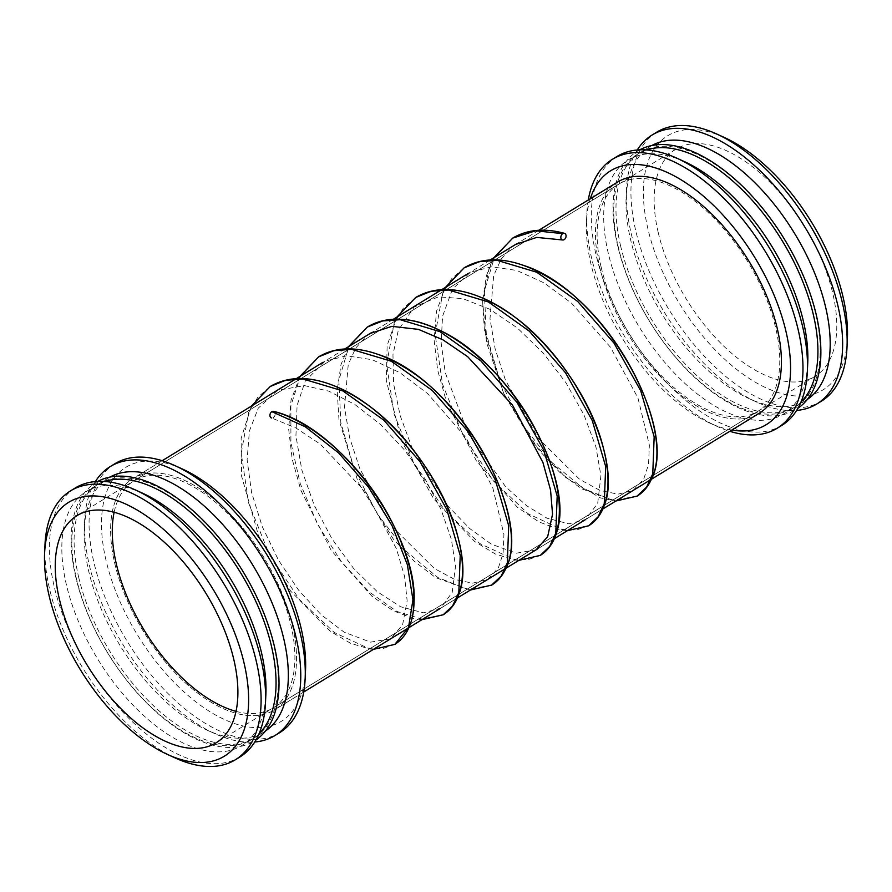 <?xml version="1.0" encoding="UTF-8"?>
<svg xmlns="http://www.w3.org/2000/svg" width="892" height="892" viewBox="0 0 892 892"><rect width="100%" height="100%" fill="white"/><g stroke="black" fill="none" stroke-linecap="round" stroke-linejoin="round"><path stroke-width="0.67" stroke-dasharray="4.46 3.34" d="M724.282 137.446A148.908 77.582 -121.5 0 0 647.871 228.675A148.908 77.582 -121.5 0 0 758.144 383.828A148.908 77.582 -121.5 0 0 847.4 338.659M658.173 232.277A133.187 69.398 -121.5 0 0 726.991 349.173A133.187 69.398 -121.5 0 0 814.965 376.379A133.187 69.398 -121.5 0 0 804.64 226.557A133.187 69.398 -121.5 0 0 675.935 149.165A133.187 69.398 -121.5 0 0 658.173 232.277M656.735 132.172A157.694 82.164 -121.5 0 0 635.717 230.582A157.694 82.164 -121.5 0 0 717.19 368.987A157.694 82.164 -121.5 0 0 821.354 401.199M637.256 149.99A157.694 82.164 -121.5 0 0 626.519 189.104A157.694 82.164 -121.5 0 0 631.157 233.37A157.694 82.164 -121.5 0 0 756.907 402.203A157.694 82.164 -121.5 0 0 796.623 410.443M651.907 145.485A148.908 77.582 -121.5 0 0 650.368 146.377A148.908 77.582 -121.5 0 0 626.128 197.5A148.908 77.582 -121.5 0 0 630.521 239.301A148.908 77.582 -121.5 0 0 749.258 398.713A148.908 77.582 -121.5 0 0 805.811 400.408A148.908 77.582 -121.5 0 0 807.293 399.449M620.486 245.434A148.908 77.582 -121.5 0 0 697.421 376.123A148.908 77.582 -121.5 0 0 795.776 406.551A148.908 77.582 -121.5 0 0 784.235 239.045A148.908 77.582 -121.5 0 0 640.333 152.521A148.908 77.582 -121.5 0 0 620.486 245.434M639.742 149.834A151.573 78.964 -121.5 0 0 617.621 245.512A151.573 78.964 -121.5 0 0 697.354 379.836A151.573 78.964 -121.5 0 0 797.894 408.302M646.644 149.934A148.908 77.582 -121.5 0 0 638.092 153.892A148.908 77.582 -121.5 0 0 618.245 246.805A148.908 77.582 -121.5 0 0 695.18 377.494A148.908 77.582 -121.5 0 0 793.534 407.923A148.908 77.582 -121.5 0 0 800.949 402.102M684.621 161.72A148.908 77.582 -121.5 0 0 628.068 160.025A148.908 77.582 -121.5 0 0 608.21 252.949A148.908 77.582 -121.5 0 0 685.145 383.638A148.908 77.582 -121.5 0 0 783.499 414.055A148.908 77.582 -121.5 0 0 807.739 362.933M617.074 156.446A157.694 82.164 -121.5 0 0 596.057 254.856A157.694 82.164 -121.5 0 0 677.53 393.249A157.694 82.164 -121.5 0 0 781.693 425.473M588.274 199.986A157.694 82.164 -121.5 0 0 586.847 213.378A157.694 82.164 -121.5 0 0 591.496 257.643A157.694 82.164 -121.5 0 0 717.246 426.465A157.694 82.164 -121.5 0 0 729.801 431.293M590.303 198.749A148.908 77.582 -121.5 0 0 586.468 221.774A148.908 77.582 -121.5 0 0 590.85 263.564A148.908 77.582 -121.5 0 0 709.586 422.986A148.908 77.582 -121.5 0 0 731.83 430.055M599.58 266.619A135.584 70.646 -121.5 0 0 669.636 385.612A135.584 70.646 -121.5 0 0 759.192 413.319A135.584 70.646 -121.5 0 1 669.636 385.612A135.584 70.646 -121.5 0 1 599.58 266.619A135.584 70.646 -121.5 0 1 617.654 182.013A135.584 70.646 -121.5 0 0 599.58 266.619M114.734 563.298A135.584 70.646 -121.5 0 0 184.778 682.291A135.584 70.646 -121.5 0 0 274.346 709.987A135.584 70.646 -121.5 0 0 263.831 557.467A135.584 70.646 -121.5 0 0 132.808 478.681A135.584 70.646 -121.5 0 0 114.734 563.298A135.584 70.646 -121.5 0 0 184.778 682.291A135.584 70.646 -121.5 0 0 274.346 709.987A135.584 70.646 -121.5 0 0 263.831 557.467A135.584 70.646 -121.5 0 0 132.808 478.681A135.584 70.646 -121.5 0 0 114.734 563.298M182.403 469.014A148.908 77.582 -121.5 0 0 106.003 560.243A148.908 77.582 -121.5 0 0 216.265 715.395A148.908 77.582 -121.5 0 0 305.532 670.226M114.867 463.74A157.694 82.164 -121.5 0 0 93.85 562.15A157.694 82.164 -121.5 0 0 175.323 700.543A157.694 82.164 -121.5 0 0 279.486 732.767M95.377 481.557A157.694 82.164 -121.5 0 0 84.64 520.672A157.694 82.164 -121.5 0 0 89.289 564.937A157.694 82.164 -121.5 0 0 215.039 733.759A157.694 82.164 -121.5 0 0 254.744 742.01M110.028 477.053A148.908 77.582 -121.5 0 0 108.501 477.945A148.908 77.582 -121.5 0 0 84.261 529.067A148.908 77.582 -121.5 0 0 88.642 570.869A148.908 77.582 -121.5 0 0 207.379 730.28A148.908 77.582 -121.5 0 0 263.932 731.975A148.908 77.582 -121.5 0 0 265.426 731.016M78.619 577.001A148.908 77.582 -121.5 0 0 155.554 707.691A148.908 77.582 -121.5 0 0 253.908 738.108A148.908 77.582 -121.5 0 0 242.356 570.601A148.908 77.582 -121.5 0 0 98.466 484.077A148.908 77.582 -121.5 0 0 78.619 577.001M97.864 481.39A151.573 78.964 -121.5 0 0 75.753 577.079A151.573 78.964 -121.5 0 0 155.487 711.403A151.573 78.964 -121.5 0 0 256.026 739.869M104.777 481.502A148.908 77.582 -121.5 0 0 96.224 485.449A148.908 77.582 -121.5 0 0 76.377 578.373A148.908 77.582 -121.5 0 0 153.312 709.062A148.908 77.582 -121.5 0 0 251.667 739.479A148.908 77.582 -121.5 0 0 259.081 733.67M142.742 493.287A148.908 77.582 -121.5 0 0 86.189 491.592A148.908 77.582 -121.5 0 0 66.343 584.516A148.908 77.582 -121.5 0 0 143.278 715.194A148.908 77.582 -121.5 0 0 241.632 745.623A148.908 77.582 -121.5 0 0 265.872 694.5M75.207 488.013A157.694 82.164 -121.5 0 0 54.178 586.412A157.694 82.164 -121.5 0 0 135.662 724.817A157.694 82.164 -121.5 0 0 239.814 757.04M44.979 544.945A157.694 82.164 -121.5 0 0 49.629 589.199A157.694 82.164 -121.5 0 0 175.367 758.033M235.99 711.348A133.187 69.398 -121.5 0 0 273.086 707.947A133.187 69.398 -121.5 0 0 262.761 558.124A133.187 69.398 -121.5 0 0 134.056 480.732A133.187 69.398 -121.5 0 0 114.143 512.22M601.152 267.165A133.187 69.398 -121.5 0 0 669.97 384.062A133.187 69.398 -121.5 0 0 757.944 411.268A133.187 69.398 -121.5 0 0 747.619 261.445A133.187 69.398 -121.5 0 0 618.914 184.053A133.187 69.398 -121.5 0 0 601.152 267.165M370.068 333.508L366.523 336.039L355.752 348.025L348.27 364.349L344.502 407.421L349.631 437.693L359.978 469.125L392.926 527.35L434.304 568.46L454.63 579.432L472.582 583.178L487.701 579.421L498.26 568.171L503.088 553.464L503.924 534.442L492.797 487.79L465.936 437.548L427.669 393.617L399.895 372.655L372.176 359.71L346.653 355.808L325.212 361.093L305.276 381.029L297.092 405.403L295.932 435.954L301.864 470.129L314.252 505.318L332.002 538.913L353.622 568.449L377.249 591.675L400.564 606.738L423.365 612.815L440.681 608.177L452.222 592.344L455.533 566.03L451.352 539.225L440.983 509.388L425.049 478.904L404.511 449.981L380.628 424.581L354.86 404.489L328.858 391.164L304.473 385.6L277.524 390.362L258.256 408.157L249.414 430.925L247.117 459.781L251.577 492.507L262.304 526.715L278.404 560.02L298.586 590.114L321.198 614.811L344.156 632.172L370.514 642.151L390.741 638.772L402.615 624.768L407.142 600.818L404.578 576.377L396.461 548.77L365.363 491.793L320.395 444.227L295.687 427.848L271.536 417.969A3.468 2.498 109.3 0 0 274.926 415.36A3.468 2.498 109.3 0 0 273.654 411.379M394.844 644.381L382.579 648.685L367.983 648.149L334.344 632.539L299.5 599.658L269.228 554.244L248.589 502.91L241.208 453.192L248.667 412.405L257.821 397.274L270.276 386.459M422.585 619.282L396.784 611.388L368.708 591.586L341.38 561.704L317.675 524.518L300.214 483.531L290.903 442.622L290.892 405.626L300.47 376.089M491.436 585.252L467.575 589.244L437.861 577.537L406.295 551.345L377.115 513.725L354.236 469.092L340.822 422.73L338.871 380.182L348.939 346.442M540.296 555.382L528.031 559.685L513.446 559.15L479.796 543.54L444.952 510.659L414.691 465.234L394.052 413.91L386.66 364.192L394.119 323.395L403.273 308.275L415.728 297.46M588.675 525.778L576.399 530.038L561.804 529.447L528.175 513.792L493.376 480.922L463.138 435.53L442.532 384.229L435.162 334.567L442.577 293.803L451.709 278.672L464.13 267.834M636.899 496.253L613.027 500.245L583.312 488.537L551.747 462.335L522.578 424.715L499.687 380.092L486.285 333.731L484.334 291.171L494.391 257.431M749.258 398.713L756.907 402.203M626.128 197.5L626.519 189.104M650.368 146.377L640.333 152.521M805.811 400.408L795.776 406.551M638.092 153.892L628.068 160.025M793.534 407.923L783.499 414.055M709.586 422.986L717.246 426.465M586.468 221.774L586.847 213.378M538.735 230.303L517.182 243.483L538.735 230.303M490.277 259.951L468.467 273.298L490.277 259.951M393.283 319.303L371.741 332.482L393.283 319.303M344.825 348.95L322.915 362.353L344.825 348.95M162.199 460.707L132.808 478.681L162.199 460.707M602.858 508.975L585.631 519.512L602.858 508.975M554.356 538.657L537.218 549.138L554.356 538.657M457.406 597.974L440.202 608.5L457.406 597.974M303.726 692.014L274.346 709.987L303.726 692.014M207.379 730.28L215.039 733.759M84.261 529.067L84.64 520.672M108.501 477.945L98.466 484.077M263.932 731.975L253.908 738.108M96.224 485.449L86.189 491.592M251.667 739.479L241.632 745.623M675.935 149.165L77.035 515.621M814.965 376.379L216.065 742.835M618.914 184.053L134.056 480.732M757.944 411.268L273.086 707.947M536.181 549.773L516.379 553.196L491.358 544.176L469.705 528.543L448.163 506.232L412.093 447.918L400.162 415.605L393.606 383.839L392.959 354.67L398.334 330.151L414.167 307.06L438.396 296.858L462.747 298.608L489.753 309.223L517.271 327.91L543.317 353.154L566.097 382.958L584.048 415.059L595.923 446.903L600.907 475.592L597.718 503.233L585.598 519.545L568.795 523.816L546.896 518.14L526.47 505.63L505.541 486.642L468.345 434.114L445.242 372.6L441.139 342.863L442.555 316.303L452.512 289.03L470.474 272.194L491.592 266.82L516.747 270.432L544.12 282.909L571.638 303.28L610.529 347.289L637.947 397.977L649.365 445.197L648.54 464.431L643.656 479.272L633.075 490.466L617.922 494.179L599.993 490.399L579.7 479.417L538.4 438.385L505.508 380.293L495.149 348.939L489.987 318.723L493.677 275.494L501.148 259.115L511.93 247.073L515.52 244.508M251.421 406.105L241.119 438.407L241.62 476.283L258.58 535.78L290.602 591.073L330.441 631.38L350.723 643.377L369.857 649.042L373.436 649.354M299.935 376.413L291.037 400.218L288.662 429.163L292.175 459.034L300.916 490.41L331.222 550.397L371.997 596.324L393.394 610.864L413.81 618.591L421.938 619.684M470.396 590.025L435.675 577.637L414.2 561.213L393.227 538.946L358.138 482.282L338.982 419.775L337.176 390.462L340.978 364.627L348.404 346.765M445.398 287.414L436.489 311.219L434.125 340.153L437.626 370.024L446.368 401.411L476.674 461.398L517.449 507.325L538.857 521.865L559.273 529.592L567.39 530.673M615.848 501.025L581.138 488.626L559.663 472.214L538.69 449.947L503.59 393.283L484.434 330.776L482.628 301.463L486.43 275.628L493.867 257.755L489.251 267.254L482.628 301.719L486.575 342.573L503.835 393.796L531.743 441.016L565.639 477.41L600.227 497.836L615.848 501.025M396.873 317.106L387.15 345.516L386.292 380.505L401.813 441.44L433.802 499.041L474.577 541.399L495.473 554.066L515.175 560.02L518.888 560.354"/><path stroke-width="1.34" d="M796.623 410.443A157.694 82.164 -121.5 0 0 816.793 403.987L821.354 401.199A157.694 82.164 -121.5 0 0 847.021 347.055L847.4 338.659A148.908 77.582 -121.5 0 0 724.282 137.446L716.633 133.967A157.694 82.164 -121.5 0 0 656.735 132.172L652.186 134.96A157.694 82.164 -121.5 0 0 637.256 149.99M847.021 347.055A157.694 82.164 -121.5 0 0 716.633 133.967M816.793 403.987A157.694 82.164 -121.5 0 0 804.573 226.59A157.694 82.164 -121.5 0 0 652.186 134.96M807.293 399.449A148.908 77.582 -121.5 0 0 794.259 232.901A148.908 77.582 -121.5 0 0 651.907 145.485M797.894 408.302A151.573 78.964 -121.5 0 0 784.291 239A151.573 78.964 -121.5 0 0 639.742 149.834M800.949 402.102A148.908 77.582 -121.5 0 0 781.994 240.416A148.908 77.582 -121.5 0 0 646.644 149.934M729.801 431.293A157.694 82.164 -121.5 0 0 777.133 428.26L781.693 425.473A157.694 82.164 -121.5 0 0 807.36 371.328L807.739 362.933A148.908 77.582 -121.5 0 0 684.621 161.72L676.961 158.241A157.694 82.164 -121.5 0 0 617.074 156.446L612.514 159.233A157.694 82.164 -121.5 0 0 588.274 199.986M807.36 371.328A157.694 82.164 -121.5 0 0 676.961 158.241M777.133 428.26A157.694 82.164 -121.5 0 0 764.912 250.864A157.694 82.164 -121.5 0 0 612.514 159.233M731.83 430.055A148.908 77.582 -121.5 0 0 754.599 257.175A148.908 77.582 -121.5 0 0 590.303 198.749M759.192 413.319A135.584 70.646 -121.5 0 0 748.689 260.787A135.584 70.646 -121.5 0 0 617.654 182.013L538.735 230.303L617.654 182.013A135.584 70.646 -121.5 0 1 748.689 260.787A135.584 70.646 -121.5 0 1 759.192 413.319L602.858 508.975L759.192 413.319M254.744 742.01A157.694 82.164 -121.5 0 0 274.926 735.554L279.486 732.767A157.694 82.164 -121.5 0 0 305.153 678.622L305.532 670.226A148.908 77.582 -121.5 0 0 182.403 469.014L174.754 465.535A157.694 82.164 -121.5 0 0 114.867 463.74L110.307 466.527A157.694 82.164 -121.5 0 0 95.377 481.557M305.153 678.622A157.694 82.164 -121.5 0 0 174.754 465.535M274.926 735.554A157.694 82.164 -121.5 0 0 262.705 558.158A157.694 82.164 -121.5 0 0 110.307 466.527M265.426 731.016A148.908 77.582 -121.5 0 0 252.391 564.469A148.908 77.582 -121.5 0 0 110.028 477.053M256.026 739.869A151.573 78.964 -121.5 0 0 242.423 570.568A151.573 78.964 -121.5 0 0 97.864 481.39M259.081 733.67A148.908 77.582 -121.5 0 0 240.115 571.973A148.908 77.582 -121.5 0 0 104.777 481.502M167.718 754.554L175.367 758.033A157.694 82.164 -121.5 0 0 235.265 759.828L239.814 757.04A157.694 82.164 -121.5 0 0 265.481 702.896L265.872 694.5A148.908 77.582 -121.5 0 0 142.742 493.287L135.093 489.797A157.694 82.164 -121.5 0 0 75.207 488.013L70.646 490.801A157.694 82.164 -121.5 0 0 44.979 544.945L44.6 553.341A148.908 77.582 -121.5 0 0 48.982 595.131A148.908 77.582 -121.5 0 0 167.718 754.554A148.908 77.582 -121.5 0 0 247.853 685.268A148.908 77.582 -121.5 0 0 142.765 513.513A148.908 77.582 -121.5 0 0 44.6 553.341M265.481 702.896A157.694 82.164 -121.5 0 0 135.093 489.797M235.265 759.828A157.694 82.164 -121.5 0 0 223.033 582.431A157.694 82.164 -121.5 0 0 70.646 490.801M59.285 598.733A133.187 69.398 -121.5 0 0 128.091 715.629A133.187 69.398 -121.5 0 0 216.065 742.835A133.187 69.398 -121.5 0 0 205.751 593.013A133.187 69.398 -121.5 0 0 77.035 515.621A133.187 69.398 -121.5 0 0 59.285 598.733M114.143 512.22A133.187 69.398 -121.5 0 0 116.306 563.844A133.187 69.398 -121.5 0 0 235.99 711.348M273.654 411.379A3.468 2.498 109.3 0 0 273.576 411.357A3.468 2.498 109.3 0 0 271.837 411.658A3.468 2.498 109.3 0 0 269.93 415.137A3.468 2.498 109.3 0 0 271.536 417.969M562.752 233.648A3.468 2.498 109.3 0 0 560.834 237.127A3.468 2.498 109.3 0 0 562.451 239.959A3.468 2.498 109.3 0 0 565.862 237.305A3.468 2.498 109.3 0 0 564.491 233.347A3.468 2.498 109.3 0 0 562.752 233.648L535.624 230.794L512.766 238.064L493.867 257.755L512.766 238.064M271.837 411.658L305.32 426.789L338.559 452.857L368.418 487.043L392.067 525.689L407.354 564.647L412.951 599.814L408.536 627.366L394.844 644.381L399.806 640.646C408.971 631.893 413.721 618.892 414.055 601.632C417.902 537.162 342.149 427.48 273.576 411.357C314.653 422.15 361.36 465.646 388.243 514.885C409.64 554.791 417.679 588.832 412.338 617.019C409.573 629.596 403.753 638.717 394.855 644.37L373.436 649.354M251.421 406.105L270.298 386.448C296.311 372.343 327.275 377.439 363.167 401.746C428.796 445.231 477.309 548.067 459.023 593.849C455.779 603.248 450.516 610.228 443.235 614.778C450.259 610.396 455.422 603.717 458.7 594.763C464.119 579.231 463.795 559.719 457.719 536.226C443.291 477.688 388.221 407.231 335.47 386.336C310.182 375.9 288.45 375.933 270.298 386.448L285.596 380.282L303.235 379.033L342.952 390.964L383.85 420.177L420.165 461.922L446.814 509.544L460.227 555.526L458.811 592.589L452.645 605.824L443.224 614.778L422.585 619.282M300.47 376.089L318.667 356.833L333.987 350.656L351.615 349.341L391.32 361.249L432.219 390.417L468.556 432.129L495.25 479.751L508.708 525.756L507.303 562.841L501.181 576.109L491.436 585.252M348.939 346.442L367.292 327.074L382.601 320.953L400.229 319.693L439.912 331.634L480.777 360.803L517.081 402.493L543.741 450.092L557.177 496.052L555.805 533.115L549.695 546.395L540.296 555.382L545.257 551.646C550.241 547.019 553.921 540.987 556.307 533.528C564.469 503.935 556.24 466.828 531.621 422.217C500.412 366.924 444.896 321.064 401.333 319.325C388.499 318.555 377.16 321.142 367.314 327.063M567.39 530.673L588.675 525.778C595.967 521.218 601.241 514.249 604.486 504.85C622.761 459.068 574.247 356.22 508.618 312.735C472.727 288.439 441.763 283.344 415.728 297.46L431.026 291.283L448.665 290.023L488.381 301.942L529.29 331.155L565.606 372.901L592.266 420.533L605.679 466.516L604.263 503.59L598.097 516.814L588.675 525.778C595.722 521.385 600.885 514.717 604.163 505.764C609.582 490.232 609.247 470.72 603.17 447.227C588.742 388.689 533.672 318.232 480.922 297.337C455.634 286.901 433.913 286.934 415.75 297.449M445.398 287.414L464.152 267.823C480.699 258.1 500.457 257.275 523.403 265.359C603.07 290.246 679.47 428.138 651.193 479.662C647.904 486.876 643.243 492.351 637.2 496.063L615.848 501.025L637.2 496.063C643.511 492.172 648.306 486.396 651.606 478.736C674.597 432.899 620.13 319.325 549.349 277.992C516.29 258.022 487.891 254.633 464.13 267.834L479.45 261.657L497.067 260.33L536.772 272.238L577.682 301.418L614.008 343.119L640.712 390.752L654.159 436.757L652.766 473.83L646.633 487.099L636.899 496.253M494.391 257.431L512.755 238.075C527.328 229.489 544.566 227.917 564.491 233.347M517.182 243.483L490.277 259.951L517.182 243.483M468.467 273.298L393.283 319.303L468.467 273.298M371.741 332.482L344.825 348.95L371.741 332.482M322.915 362.353L162.199 460.707L322.915 362.353M585.631 519.512L554.356 538.657L585.631 519.512M537.218 549.138L457.406 597.974L537.218 549.138M440.202 608.5L303.726 692.014L440.202 608.5M370.068 333.508L391.867 326.338L418.493 329.382L442.856 339.774L467.676 356.677L512.51 405.135L542.938 462.524L550.554 490.054L552.549 514.205L547.688 536.594L536.181 549.773M515.52 244.508L536.672 237.406L562.451 239.959M318.667 356.833C342.428 343.643 370.838 347.021 403.898 366.991C474.667 408.335 529.134 521.898 506.143 567.736C502.854 575.396 498.059 581.171 491.76 585.063L470.396 590.025M491.737 585.074C497.781 581.35 502.452 575.875 505.742 568.661C534.018 517.137 457.618 379.245 377.94 354.369C354.994 346.286 335.247 347.1 318.689 356.822L299.935 376.413M348.404 346.765L367.292 327.074C387.306 315.679 411.268 316.682 439.176 330.062C510.213 362.085 573.768 476.473 557.4 529.714C554.478 541.455 548.792 550.007 540.318 555.37M421.938 619.684L443.224 614.778M415.728 297.46L396.873 317.106M518.888 560.354L540.296 555.382"/></g></svg>

